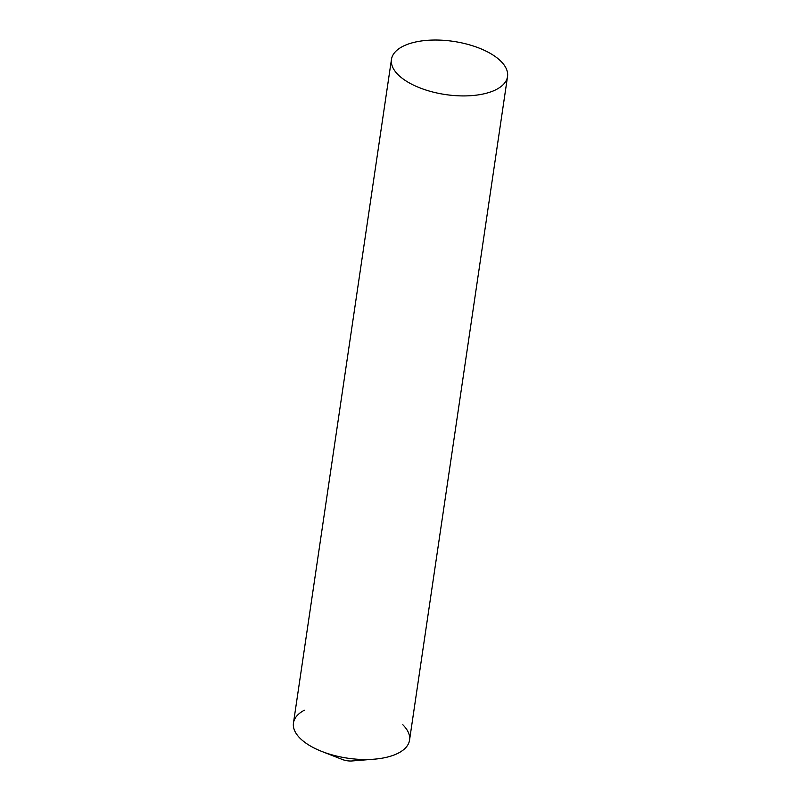 <?xml version="1.0" encoding="UTF-8"?>
<svg xmlns="http://www.w3.org/2000/svg" width="801" height="801" viewBox="0 0 801 801"><rect width="100%" height="100%" fill="white"/><g stroke="black" fill="none" stroke-linecap="round" stroke-linejoin="round"><path stroke-width="1.2" d="M402.793 724.735A58.673 26.884 -171.6 0 1 374.107 759.188L352.15 760.95A10.954 5.016 -171.6 0 1 342.397 759.508L321.892 751.478A58.673 26.884 -171.6 0 1 300.215 738.412A58.673 26.884 -171.6 0 1 304.38 710.197M374.107 759.188A58.673 26.884 -171.6 0 1 321.892 751.478M391.459 59.414L293.466 723.003A58.673 26.884 8.4 0 0 300.215 738.412A58.673 26.884 8.4 0 0 363.734 759.508A58.673 26.884 8.4 0 0 409.541 740.144L507.534 76.556A58.673 26.884 8.4 0 0 500.785 61.146A58.673 26.884 8.4 0 0 437.266 40.05A58.673 26.884 8.4 0 0 391.459 59.414A58.673 26.884 8.4 0 0 398.207 74.823A58.673 26.884 8.4 0 0 461.726 95.91A58.673 26.884 8.4 0 0 507.534 76.556"/></g></svg>
